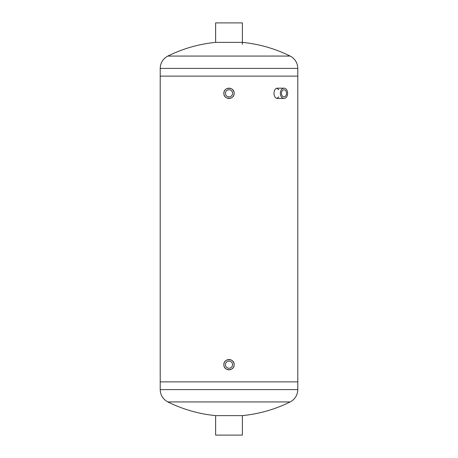 <?xml version="1.0" encoding="UTF-8"?>
<svg xmlns="http://www.w3.org/2000/svg" width="458" height="458" viewBox="0 0 458 458"><rect width="100%" height="100%" fill="white"/><g stroke="black" fill="none" stroke-linecap="round" stroke-linejoin="round"><path stroke-width="0.69" d="M278.842 89.762L276.964 88.274M276.964 98.373L278.842 96.884M283.989 98.464L277.645 98.464C272.808 98.779 272.808 87.867 277.645 88.182L283.989 88.182A5.141 3.635 90 0 0 280.353 93.323A5.141 3.635 90 0 0 283.989 98.464A5.141 3.635 90 0 0 287.624 93.323A5.141 3.635 90 0 0 283.989 88.182M233.752 91.36L232.538 89.596M234.141 93.323C234.456 99.953 223.544 99.953 223.859 93.323C223.544 86.694 234.456 86.694 234.141 93.323A5.141 5.141 0 0 0 226.429 88.875A5.141 5.141 0 0 0 226.429 97.777A5.141 5.141 0 0 0 234.141 93.323M233.752 362.707L232.538 360.944M234.141 364.677C234.456 371.306 223.544 371.306 223.859 364.677C223.544 358.047 234.456 358.047 234.141 364.677A5.141 5.141 0 0 0 226.429 360.223A5.141 5.141 0 0 0 226.429 369.125A5.141 5.141 0 0 0 234.141 364.677M297.792 381.875L160.208 381.875L160.208 76.125L297.792 76.125L160.208 76.125L160.208 68.391L297.792 68.391L297.792 381.875L160.208 381.875L160.208 389.609L297.792 389.609L297.792 381.875M232.561 364.677A3.561 3.561 0 0 1 227.22 367.757A3.561 3.561 0 0 1 227.22 361.591A3.561 3.561 0 0 1 232.561 364.677M232.561 93.323A3.561 3.561 0 0 1 227.22 96.409A3.561 3.561 0 0 1 227.22 90.243A3.561 3.561 0 0 1 232.561 93.323M286.508 93.323A3.561 2.519 -90 0 1 283.989 96.884A3.561 2.519 -90 0 1 281.47 93.323A3.561 2.519 -90 0 1 283.989 89.762A3.561 2.519 -90 0 1 286.508 93.323M297.792 123.9L297.792 104.79M297.792 353.21L297.792 334.1M167.851 56.065L290.149 56.065A137.583 137.583 0 0 0 242.379 42.382L215.626 42.382A137.583 137.583 0 0 0 167.851 56.065C162.968 58.727 160.42 62.838 160.208 68.391M290.149 401.935L167.851 401.935A137.583 137.583 0 0 0 215.626 415.618L242.374 415.618A137.583 137.583 0 0 0 290.149 401.935C295.026 399.273 297.58 395.162 297.792 389.609M215.626 42.382L215.626 22.9L242.374 22.9L242.374 44.3M215.626 415.618L215.626 435.1L242.374 435.1L242.374 415.618M290.149 56.065C295.026 58.727 297.58 62.838 297.792 68.391M167.851 401.935C162.968 399.273 160.42 395.162 160.208 389.609"/></g></svg>
